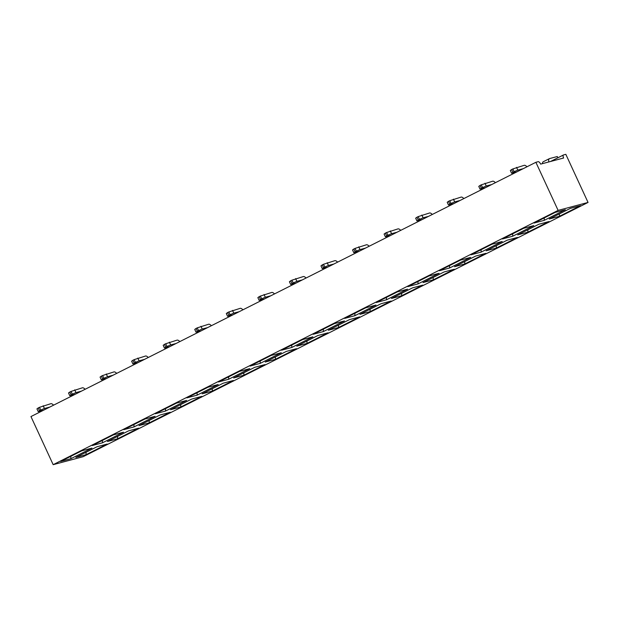 <?xml version="1.0" encoding="UTF-8"?>
<svg xmlns="http://www.w3.org/2000/svg" width="619" height="619" viewBox="0 0 619 619"><rect width="100%" height="100%" fill="white"/><g stroke="black" fill="none" stroke-linecap="round" stroke-linejoin="round"><path stroke-width="0.93" d="M563.553 154.936A3.033 1.215 63.3 0 0 563.452 154.974A3.033 1.215 63.3 0 0 563.623 158.007L540.627 164.12A3.033 1.215 63.3 0 0 538.159 161.691L535.884 162.294L558.114 210.39L588.05 202.436L565.828 154.332L563.553 154.936M535.884 162.294L30.95 416.564L53.172 464.668L83.116 456.706L588.05 202.436M570.378 208.371L580.56 205.663L559.437 216.302L549.254 219.01L570.378 208.371M559.444 213.88L559.437 216.302M70.845 458.725L60.67 461.434L81.793 450.794L91.968 448.094L70.845 458.725L70.86 456.304M102.406 442.833L92.231 445.541L113.347 434.902L123.529 432.201L102.406 442.833L102.421 440.411M133.967 426.948L123.785 429.648L144.908 419.017L155.09 416.308L133.967 426.948L133.975 424.518M165.521 411.055L155.346 413.755L176.469 403.124L186.644 400.416L165.521 411.055L165.536 408.625M197.082 395.162L186.899 397.862L208.023 387.231L218.205 384.523L197.082 395.162L197.097 392.732M228.643 379.269L218.461 381.969L239.584 371.338L249.759 368.63L228.643 379.269L228.651 376.839M260.197 363.376L250.022 366.084L271.145 355.445L281.32 352.737L260.197 363.376L260.212 360.947M291.758 347.483L281.575 350.192L302.699 339.552L312.881 336.844L291.758 347.483L291.766 345.054M323.319 331.591L313.137 334.299L334.26 323.66L344.435 320.952L323.319 331.591L323.327 329.161M354.873 315.698L344.698 318.406L365.821 307.767L375.996 305.059L354.873 315.698L354.888 313.276M386.434 299.805L376.251 302.513L397.375 291.874L407.557 289.174L386.434 299.805L386.442 297.383M417.995 283.912L407.813 286.62L428.936 275.981L439.111 273.281L417.995 283.912L418.003 281.49M449.549 268.019L439.374 270.727L460.49 260.088L470.672 257.388L449.549 268.019L449.564 265.597M481.11 252.126L470.927 254.835L492.051 244.196L502.233 241.495L481.11 252.126L481.118 249.705M512.664 236.241L502.489 238.942L523.612 228.31L533.787 225.602L512.664 236.241L512.679 233.812M544.225 220.349L534.05 223.049L555.166 212.418L565.348 209.709L544.225 220.349L544.24 217.919M86.056 454.686L75.874 457.395L96.997 446.756L107.18 444.047L86.056 454.686L86.064 452.257M117.618 438.794L107.435 441.502L128.559 430.863L138.733 428.155L117.618 438.794L117.625 436.364M149.171 422.901L138.996 425.609L160.12 414.97L170.295 412.262L149.171 422.901L149.187 420.479M180.733 407.008L170.55 409.716L191.673 399.077L201.856 396.369L180.733 407.008L180.74 404.586M212.294 391.115L202.111 393.823L223.235 383.184L233.409 380.484L212.294 391.115L212.302 388.693M243.847 375.222L233.673 377.93L254.796 367.291L264.971 364.591L243.847 375.222L243.863 372.8M275.409 359.329L265.226 362.038L286.349 351.399L296.532 348.698L275.409 359.329L275.416 356.908M306.97 343.437L296.787 346.145L317.911 335.506L328.085 332.805L306.97 343.437L306.978 341.015M338.523 327.552L328.349 330.252L349.464 319.621L359.647 316.913L338.523 327.552L338.539 325.122M370.085 311.659L359.902 314.359L381.025 303.728L391.208 301.02L370.085 311.659L370.092 309.229M401.638 295.766L391.463 298.466L412.587 287.835L422.762 285.127L401.638 295.766L401.654 293.336M433.199 279.873L423.025 282.574L444.14 271.942L454.323 269.234L433.199 279.873L433.215 277.444M464.761 263.98L454.578 266.688L475.702 256.049L485.884 253.341L464.761 263.98L464.768 261.551M496.314 248.087L486.139 250.796L507.263 240.157L517.438 237.448L496.314 248.087L496.33 245.658M527.875 232.195L517.701 234.903L538.816 224.264L548.999 221.556L527.875 232.195L527.891 229.765M53.172 464.668L558.114 210.39M511.611 169.56L510.327 170.488L511.596 173.243L514.126 171.68L512.857 168.933L511.611 169.56L512.88 172.306M517.004 171.803L511.596 173.243M526.955 166.79A6.074 2.437 63.3 0 0 524.216 165.319L512.857 168.933M516.54 167.362L517.809 170.109L523.21 168.67M514.126 171.68L517.809 170.109M480.05 185.452L478.766 186.381L480.035 189.128L482.565 187.572L481.296 184.826L480.05 185.452L481.327 188.199M485.443 187.696L480.035 189.128M495.393 182.682A6.074 2.437 63.3 0 0 492.662 181.212L481.296 184.826M484.979 183.255L486.248 186.002L491.656 184.563M482.565 187.572L486.248 186.002M448.496 201.345L447.204 202.274L448.481 205.021L451.003 203.465L449.734 200.718L448.496 201.345L449.765 204.092M453.882 203.589L448.481 205.021M463.84 198.575A6.074 2.437 63.3 0 0 461.101 197.105L449.734 200.718M453.418 199.148L454.686 201.895L460.095 200.455M451.003 203.465L454.686 201.895M557.866 157.783L557.286 156.53L549.61 158.572A6.074 2.437 63.3 0 0 549.417 158.642A6.074 2.437 63.3 0 0 548.813 161.938M542.445 163.633A6.074 2.437 -116.7 0 1 543.203 161.776L549.417 158.642M416.935 217.238L415.651 218.167L416.92 220.913L419.45 219.358L418.181 216.611L416.935 217.238L418.204 219.985M422.328 219.482L416.92 220.913M432.279 214.468A6.074 2.437 63.3 0 0 429.54 212.998L418.181 216.611M421.864 215.041L423.133 217.787L428.541 216.348M419.45 219.358L423.133 217.787M385.374 233.123L384.089 234.059L385.358 236.806L387.889 235.251L386.62 232.504L385.374 233.123L386.651 235.878M390.767 235.367L385.358 236.806M400.717 230.361A6.074 2.437 63.3 0 0 397.986 228.891L386.62 232.504M390.303 230.933L391.572 233.68L396.98 232.241M387.889 235.251L391.572 233.68M353.82 249.016L352.528 249.952L353.805 252.699L356.335 251.144L355.058 248.389L353.82 249.016L355.089 251.771M359.206 251.26L353.805 252.699M369.164 246.254A6.074 2.437 63.3 0 0 366.425 244.784L355.058 248.389M358.741 246.826L360.01 249.573L365.419 248.134M356.335 251.144L360.01 249.573M322.259 264.909L320.975 265.845L322.244 268.592L324.774 267.037L323.505 264.282L322.259 264.909L323.528 267.656M327.652 267.153L322.244 268.592M337.603 262.147A6.074 2.437 63.3 0 0 334.871 260.676L323.505 264.282M327.188 262.719L328.457 265.466L333.865 264.027M324.774 267.037L328.457 265.466M290.706 280.802L289.413 281.738L290.682 284.485L293.213 282.929L291.944 280.175L290.706 280.802L291.975 283.548M296.091 283.045L290.682 284.485M306.041 278.032A6.074 2.437 63.3 0 0 303.31 276.569L291.944 280.175M295.627 278.604L296.896 281.359L302.304 279.92M293.213 282.929L296.896 281.359M259.144 296.694L257.852 297.631L259.129 300.377L261.659 298.815L260.382 296.068L259.144 296.694L260.413 299.441M264.53 298.938L259.129 300.377M274.488 293.924A6.074 2.437 63.3 0 0 271.749 292.454L260.382 296.068M264.065 294.497L265.342 297.252L270.743 295.812M261.659 298.815L265.342 297.252M227.583 312.587L226.299 313.524L227.568 316.27L230.098 314.707L228.829 311.961L227.583 312.587L228.852 315.334M232.976 314.831L227.568 316.27M242.927 309.817A6.074 2.437 63.3 0 0 240.195 308.347L228.829 311.961M232.512 310.39L233.781 313.144L239.189 311.705M230.098 314.707L233.781 313.144M196.03 328.48L194.737 329.416L196.006 332.163L198.537 330.6L197.268 327.853L196.03 328.48L197.299 331.227M201.415 330.724L196.006 332.163M211.373 325.71A6.074 2.437 63.3 0 0 208.634 324.24L197.268 327.853M200.951 326.283L202.22 329.029L207.628 327.598M198.537 330.6L202.22 329.029M164.468 344.373L163.184 345.301L164.453 348.056L166.983 346.493L165.714 343.746L164.468 344.373L165.737 347.12M169.854 346.617L164.453 348.056M179.812 341.603A6.074 2.437 63.3 0 0 177.073 340.133L165.714 343.746M169.389 342.175L170.666 344.922L176.067 343.491M166.983 346.493L170.666 344.922M132.907 360.266L131.623 361.194L132.892 363.949L135.422 362.386L134.153 359.639L132.907 360.266L134.176 363.013M138.3 362.51L132.892 363.949M148.251 357.496A6.074 2.437 63.3 0 0 145.519 356.026L134.153 359.639M137.836 358.068L139.105 360.815L144.513 359.384M135.422 362.386L139.105 360.815M101.354 376.159L100.061 377.087L101.33 379.834L103.86 378.279L102.592 375.532L101.354 376.159L102.622 378.905M106.739 378.402L101.33 379.834M116.697 373.389A6.074 2.437 63.3 0 0 113.958 371.918L102.592 375.532M106.275 373.961L107.544 376.708L112.952 375.269M103.86 378.279L107.544 376.708M69.792 392.051L68.508 392.98L69.777 395.727L72.307 394.171L71.038 391.425L69.792 392.051L71.061 394.798M75.185 394.295L69.777 395.727M85.136 389.281A6.074 2.437 63.3 0 0 82.397 387.811L71.038 391.425M74.713 389.854L75.99 392.601L81.391 391.162M72.307 394.171L75.99 392.601M38.231 407.944L36.947 408.873L38.216 411.62L40.746 410.064L39.477 407.317L38.231 407.944L39.5 410.691M43.624 410.188L38.216 411.62M53.574 405.174A6.074 2.437 63.3 0 0 50.843 403.704L39.477 407.317M43.16 405.747L44.429 408.494L49.837 407.054M40.746 410.064L44.429 408.494M563.367 155.029L550.693 161.412M563.452 154.974L550.778 161.358"/></g></svg>
